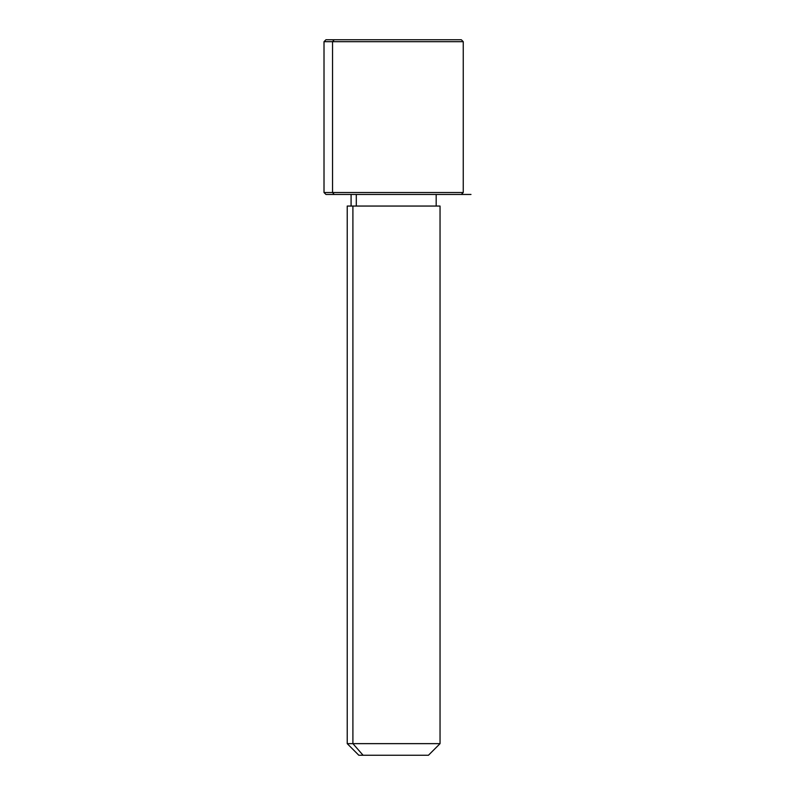 <?xml version="1.0" encoding="UTF-8"?>
<svg xmlns="http://www.w3.org/2000/svg" width="795" height="795" viewBox="0 0 795 795"><rect width="100%" height="100%" fill="white"/><g stroke="black" fill="none" stroke-linecap="round" stroke-linejoin="round"><path stroke-width="1.19" d="M356.299 206.054L356.299 194.457L356.299 206.054M363.086 755.25L428.445 755.25L440.042 743.643L352.901 743.643L352.901 206.054L440.042 206.054L440.042 743.643L347.226 743.643L352.901 743.643L363.086 755.25L352.901 743.643L352.901 206.054L347.226 206.054L347.226 743.643L358.823 755.25L424.182 755.25M436.177 194.457L436.177 206.054L352.901 206.054M453.031 39.75L334.238 39.75L461.319 39.75L463.247 41.688L324.012 41.688L332.539 41.688L332.539 192.519L332.539 41.688L463.247 41.688L463.247 192.519L324.012 192.519L332.539 192.519L334.238 194.457L332.539 192.519L463.247 192.519L461.319 194.457L334.238 194.457L453.031 194.457M334.238 194.457L325.95 194.457L324.012 192.519L324.012 41.688L325.95 39.75L334.238 39.75L332.539 41.688L334.238 39.75M461.319 194.457L470.988 194.457M351.092 206.054L351.092 194.457"/></g></svg>
